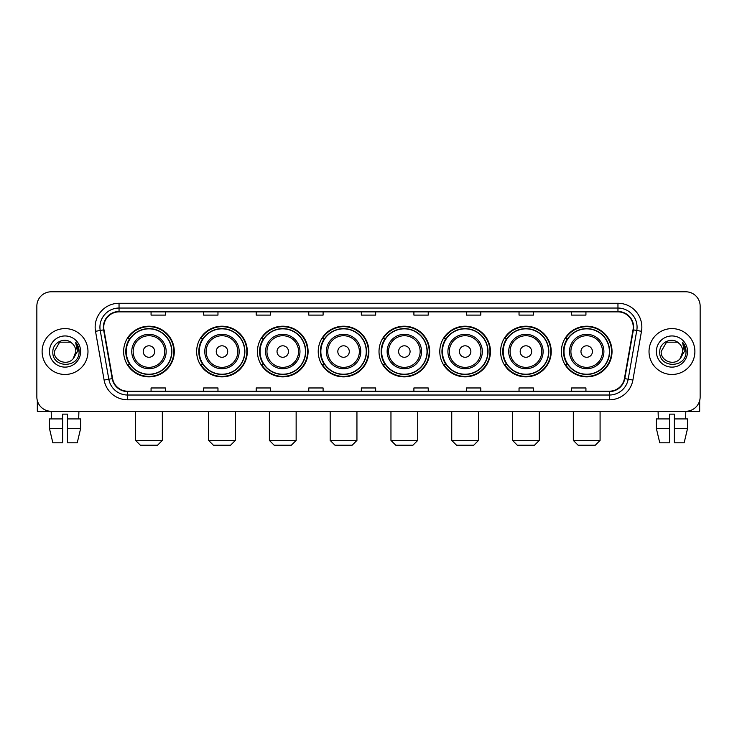 <?xml version="1.0" encoding="UTF-8"?>
<svg xmlns="http://www.w3.org/2000/svg" width="737" height="737" viewBox="0 0 737 737"><rect width="100%" height="100%" fill="white"/><g stroke="black" fill="none" stroke-linecap="round" stroke-linejoin="round"><path stroke-width="1.11" d="M561.373 351.54A25.325 25.325 0 0 0 586.698 376.865A25.325 25.325 0 0 0 612.032 351.54A25.325 25.325 0 0 0 586.698 326.205A25.325 25.325 0 0 0 561.373 351.54M500.589 351.54A25.325 25.325 0 0 0 525.914 376.865A25.325 25.325 0 0 0 551.239 351.54A25.325 25.325 0 0 0 525.914 326.205A25.325 25.325 0 0 0 500.589 351.54M439.796 351.54A25.325 25.325 0 0 0 465.13 376.865A25.325 25.325 0 0 0 490.455 351.54A25.325 25.325 0 0 0 465.13 326.205A25.325 25.325 0 0 0 439.796 351.54M379.011 351.54A25.325 25.325 0 0 0 404.337 376.865A25.325 25.325 0 0 0 429.671 351.54A25.325 25.325 0 0 0 404.337 326.205A25.325 25.325 0 0 0 379.011 351.54M318.227 351.54A25.325 25.325 0 0 0 343.553 376.865A25.325 25.325 0 0 0 368.878 351.54A25.325 25.325 0 0 0 343.553 326.205A25.325 25.325 0 0 0 318.227 351.54M257.443 351.54A25.325 25.325 0 0 0 282.768 376.865A25.325 25.325 0 0 0 308.094 351.54A25.325 25.325 0 0 0 282.768 326.205A25.325 25.325 0 0 0 257.443 351.54M196.65 351.54A25.325 25.325 0 0 0 221.984 376.865A25.325 25.325 0 0 0 247.31 351.54A25.325 25.325 0 0 0 221.984 326.205A25.325 25.325 0 0 0 196.65 351.54M123.632 351.54A25.325 25.325 0 0 0 148.957 376.865A25.325 25.325 0 0 0 174.291 351.54A25.325 25.325 0 0 0 148.957 326.205A25.325 25.325 0 0 0 123.632 351.54M129.712 364.437A23.179 23.179 0 0 1 129.712 338.633M202.73 364.437A23.179 23.179 0 0 1 202.73 338.633M263.514 364.437A23.179 23.179 0 0 1 263.514 338.633M324.298 364.437A23.179 23.179 0 0 1 324.298 338.633M385.092 364.437A23.179 23.179 0 0 1 385.092 338.633M445.876 364.437A23.179 23.179 0 0 1 445.876 338.633M506.66 364.437A23.179 23.179 0 0 1 506.66 338.633M567.444 364.437A23.179 23.179 0 0 1 567.444 338.633M36.85 306.141L36.85 396.93A14.335 14.335 0 0 0 51.185 411.274L685.815 411.274A14.335 14.335 0 0 0 700.15 396.93L700.15 306.141A14.335 14.335 0 0 0 685.815 291.797L51.185 291.797A14.335 14.335 0 0 0 36.85 306.141L36.85 396.93M42.11 351.54A22.939 22.939 0 0 0 65.049 374.47A22.939 22.939 0 0 0 87.979 351.54A22.939 22.939 0 0 0 65.049 328.601A22.939 22.939 0 0 0 42.11 351.54A22.939 22.939 0 0 0 65.049 374.47A22.939 22.939 0 0 0 87.979 351.54A22.939 22.939 0 0 0 65.049 328.601A22.939 22.939 0 0 0 42.11 351.54M649.021 351.54A22.939 22.939 0 0 0 671.951 374.47A22.939 22.939 0 0 0 694.89 351.54A22.939 22.939 0 0 0 671.951 328.601A22.939 22.939 0 0 0 649.021 351.54A22.939 22.939 0 0 0 671.951 374.47A22.939 22.939 0 0 0 694.89 351.54A22.939 22.939 0 0 0 671.951 328.601A22.939 22.939 0 0 0 649.021 351.54M103.751 327.164A15.293 15.293 0 0 1 119.044 311.871L617.956 311.871A15.293 15.293 0 0 1 633.019 329.817L624.423 378.56A15.293 15.293 0 0 1 609.361 391.2L127.639 391.2A15.293 15.293 0 0 1 112.577 378.56L103.981 329.817A15.293 15.293 0 0 1 103.751 327.164M103.373 327.164A15.67 15.67 0 0 0 103.613 329.881L112.208 378.625A15.67 15.67 0 0 0 127.639 391.577L609.361 391.577A15.67 15.67 0 0 0 624.792 378.625L633.387 329.881A15.67 15.67 0 0 0 617.956 311.493L119.044 311.493A15.67 15.67 0 0 0 103.373 327.164M95.515 331.309A23.897 23.897 0 0 1 119.044 303.266L617.956 303.266A23.897 23.897 0 0 1 641.485 331.309L632.89 380.052A23.897 23.897 0 0 1 609.361 399.804L127.639 399.804A23.897 23.897 0 0 1 104.11 380.052L95.515 331.309L100.223 330.48A19.116 19.116 0 0 1 119.044 308.048L617.956 308.048A19.116 19.116 0 0 1 636.777 330.48L628.182 379.223A19.116 19.116 0 0 1 609.361 395.023L127.639 395.023A19.116 19.116 0 0 1 108.818 379.223L100.223 330.48A19.116 19.116 0 0 1 99.928 327.164M685.815 291.797L51.185 291.797M51.397 418.92L51.185 411.274L685.815 411.274L685.603 418.92M700.15 396.93L700.15 306.141M624.792 378.625L628.182 379.223L636.777 330.48L641.485 331.309M361.333 311.871L361.333 315.104L375.667 315.104L375.667 311.871M308.766 311.871L308.766 315.104L323.101 315.104L323.101 311.871M256.2 311.871L256.2 315.104L270.534 315.104L270.534 311.871M203.633 311.871L203.633 315.104L217.968 315.104L217.968 311.871M151.067 311.871L151.067 315.104L165.401 315.104L165.401 311.871M413.899 311.871L413.899 315.104L428.234 315.104L428.234 311.871M466.466 311.871L466.466 315.104L480.8 315.104L480.8 311.871M519.032 311.871L519.032 315.104L533.367 315.104L533.367 311.871M571.599 311.871L571.599 315.104L585.933 315.104L585.933 311.871M375.667 391.2L375.667 387.966L361.333 387.966L361.333 391.2M323.101 391.2L323.101 387.966L308.766 387.966L308.766 391.2M270.534 391.2L270.534 387.966L256.2 387.966L256.2 391.2M217.968 391.2L217.968 387.966L203.633 387.966L203.633 391.2M165.401 391.2L165.401 387.966L151.067 387.966L151.067 391.2M428.234 391.2L428.234 387.966L413.899 387.966L413.899 391.2M480.8 391.2L480.8 387.966L466.466 387.966L466.466 391.2M533.367 391.2L533.367 387.966L519.032 387.966L519.032 391.2M585.933 391.2L585.933 387.966L571.599 387.966L571.599 391.2M72.125 343.378C65.492 336.431 52.732 342.152 52.852 351.54C51.636 368.205 78.666 368.647 79.108 352.341L79.126 351.54C79.089 347.993 77.91 344.879 75.598 342.198L77.459 351.54L73.322 358.477C67.592 366.225 53.681 361.268 54.243 351.54L59.642 342.18L70.448 342.18L72.125 343.378A10.797 10.797 0 0 1 75.847 351.54L73.322 358.477A10.797 10.797 0 0 0 75.847 351.54L73.295 358.504M49.462 351.54A15.578 15.578 0 0 0 65.049 367.118A15.578 15.578 0 0 0 80.628 351.54A15.578 15.578 0 0 0 65.049 335.952A15.578 15.578 0 0 0 49.462 351.54M75.699 342.318L79.126 351.945M37.329 400.606L37.329 411.274L92.761 411.274M49.453 418.92L49.453 428.473L52.852 442.808L49.453 428.473L49.453 418.92L62.654 418.92L62.654 414.139L67.436 414.139L67.436 418.92L80.637 418.92L80.637 428.473L77.238 442.808L80.637 428.473L67.436 428.473L67.436 418.92M78.905 411.274L78.693 418.92M62.654 418.92L62.654 442.808L52.852 442.808M49.453 428.473L62.654 428.473M77.238 442.808L67.436 442.808L67.436 428.473M157.561 445.203L140.362 445.203L135.58 440.422L162.343 440.422L157.561 445.203M154.696 351.54A5.73 5.73 0 0 0 148.957 345.8A5.73 5.73 0 0 0 143.227 351.54A5.73 5.73 0 0 0 148.957 357.27A5.73 5.73 0 0 0 154.696 351.54M166.166 351.54A17.2 17.2 0 0 0 148.957 334.331A17.2 17.2 0 0 0 131.757 351.54A17.2 17.2 0 0 0 148.957 368.74A17.2 17.2 0 0 0 166.166 351.54A17.2 17.2 0 0 1 148.957 368.74A17.2 17.2 0 0 1 131.757 351.54M171.657 351.54A22.7 22.7 0 0 0 148.957 328.84A22.7 22.7 0 0 0 126.257 351.54A22.7 22.7 0 0 0 148.957 374.23A22.7 22.7 0 0 0 171.657 351.54M173.812 351.54A24.846 24.846 0 0 1 127.722 364.437L130.025 364.437A22.911 22.911 0 0 0 164.121 368.712A22.911 22.911 0 0 0 164.121 334.358A22.911 22.911 0 0 0 130.025 338.633L127.722 338.633A24.846 24.846 0 0 1 173.812 351.54M230.58 445.203L213.38 445.203L208.599 440.422L235.361 440.422L230.58 445.203M227.715 351.54A5.73 5.73 0 0 0 221.984 345.8A5.73 5.73 0 0 0 216.245 351.54A5.73 5.73 0 0 0 221.984 357.27A5.73 5.73 0 0 0 227.715 351.54M239.184 351.54A17.2 17.2 0 0 0 221.984 334.331A17.2 17.2 0 0 0 204.775 351.54A17.2 17.2 0 0 0 221.984 368.74A17.2 17.2 0 0 0 239.184 351.54A17.2 17.2 0 0 1 221.984 368.74A17.2 17.2 0 0 1 204.775 351.54M244.684 351.54A22.7 22.7 0 0 0 221.984 328.84A22.7 22.7 0 0 0 199.285 351.54A22.7 22.7 0 0 0 221.984 374.23A22.7 22.7 0 0 0 244.684 351.54M246.831 351.54A24.846 24.846 0 0 1 200.74 364.437L203.043 364.437A22.911 22.911 0 0 0 237.139 368.712A22.911 22.911 0 0 0 237.139 334.358A22.911 22.911 0 0 0 203.043 338.633L200.74 338.633A24.846 24.846 0 0 1 246.831 351.54M291.373 445.203L274.164 445.203L269.383 440.422L296.145 440.422L291.373 445.203M288.499 351.54A5.73 5.73 0 0 0 282.768 345.8A5.73 5.73 0 0 0 277.029 351.54A5.73 5.73 0 0 0 282.768 357.27A5.73 5.73 0 0 0 288.499 351.54M299.968 351.54A17.2 17.2 0 0 0 282.768 334.331A17.2 17.2 0 0 0 265.569 351.54A17.2 17.2 0 0 0 282.768 368.74A17.2 17.2 0 0 0 299.968 351.54A17.2 17.2 0 0 1 282.768 368.74A17.2 17.2 0 0 1 265.569 351.54M305.468 351.54A22.7 22.7 0 0 0 282.768 328.84A22.7 22.7 0 0 0 260.069 351.54A22.7 22.7 0 0 0 282.768 374.23A22.7 22.7 0 0 0 305.468 351.54M307.615 351.54A24.846 24.846 0 0 1 261.534 364.437L263.837 364.437A22.911 22.911 0 0 0 297.932 368.712A22.911 22.911 0 0 0 297.932 334.358A22.911 22.911 0 0 0 263.837 338.633L261.534 338.633A24.846 24.846 0 0 1 307.615 351.54M352.157 445.203L334.957 445.203L330.176 440.422L356.938 440.422L352.157 445.203M349.292 351.54A5.73 5.73 0 0 0 343.553 345.8A5.73 5.73 0 0 0 337.822 351.54A5.73 5.73 0 0 0 343.553 357.27A5.73 5.73 0 0 0 349.292 351.54M360.762 351.54A17.2 17.2 0 0 0 343.553 334.331A17.2 17.2 0 0 0 326.353 351.54A17.2 17.2 0 0 0 343.553 368.74A17.2 17.2 0 0 0 360.762 351.54A17.2 17.2 0 0 1 343.553 368.74A17.2 17.2 0 0 1 326.353 351.54M366.252 351.54A22.7 22.7 0 0 0 343.553 328.84A22.7 22.7 0 0 0 320.853 351.54A22.7 22.7 0 0 0 343.553 374.23A22.7 22.7 0 0 0 366.252 351.54M368.408 351.54A24.846 24.846 0 0 1 322.318 364.437L324.621 364.437A22.911 22.911 0 0 0 358.716 368.712A22.911 22.911 0 0 0 358.716 334.358A22.911 22.911 0 0 0 324.621 338.633L322.318 338.633A24.846 24.846 0 0 1 368.408 351.54M412.941 445.203L395.741 445.203L390.96 440.422L417.722 440.422L412.941 445.203M410.076 351.54A5.73 5.73 0 0 0 404.337 345.8A5.73 5.73 0 0 0 398.606 351.54A5.73 5.73 0 0 0 404.337 357.27A5.73 5.73 0 0 0 410.076 351.54M421.546 351.54A17.2 17.2 0 0 0 404.337 334.331A17.2 17.2 0 0 0 387.137 351.54A17.2 17.2 0 0 0 404.337 368.74A17.2 17.2 0 0 0 421.546 351.54A17.2 17.2 0 0 1 404.337 368.74A17.2 17.2 0 0 1 387.137 351.54M427.036 351.54A22.7 22.7 0 0 0 404.337 328.84A22.7 22.7 0 0 0 381.646 351.54A22.7 22.7 0 0 0 404.337 374.23A22.7 22.7 0 0 0 427.036 351.54M429.192 351.54A24.846 24.846 0 0 1 383.102 364.437L385.405 364.437A22.911 22.911 0 0 0 419.5 368.712A22.911 22.911 0 0 0 419.5 334.358A22.911 22.911 0 0 0 385.405 338.633L383.102 338.633A24.846 24.846 0 0 1 429.192 351.54M473.725 445.203L456.525 445.203L451.744 440.422L478.506 440.422L473.725 445.203M470.86 351.54A5.73 5.73 0 0 0 465.13 345.8A5.73 5.73 0 0 0 459.391 351.54A5.73 5.73 0 0 0 465.13 357.27A5.73 5.73 0 0 0 470.86 351.54M482.33 351.54A17.2 17.2 0 0 0 465.13 334.331A17.2 17.2 0 0 0 447.921 351.54A17.2 17.2 0 0 0 465.13 368.74A17.2 17.2 0 0 0 482.33 351.54A17.2 17.2 0 0 1 465.13 368.74A17.2 17.2 0 0 1 447.921 351.54M487.83 351.54A22.7 22.7 0 0 0 465.13 328.84A22.7 22.7 0 0 0 442.43 351.54A22.7 22.7 0 0 0 465.13 374.23A22.7 22.7 0 0 0 487.83 351.54M489.976 351.54A24.846 24.846 0 0 1 443.886 364.437L446.189 364.437A22.911 22.911 0 0 0 480.284 368.712A22.911 22.911 0 0 0 480.284 334.358A22.911 22.911 0 0 0 446.189 338.633L443.886 338.633A24.846 24.846 0 0 1 489.976 351.54M534.518 445.203L517.31 445.203L512.537 440.422L539.291 440.422L534.518 445.203M531.653 351.54A5.73 5.73 0 0 0 525.914 345.8A5.73 5.73 0 0 0 520.184 351.54A5.73 5.73 0 0 0 525.914 357.27A5.73 5.73 0 0 0 531.653 351.54M543.114 351.54A17.2 17.2 0 0 0 525.914 334.331A17.2 17.2 0 0 0 508.714 351.54A17.2 17.2 0 0 0 525.914 368.74A17.2 17.2 0 0 0 543.114 351.54A17.2 17.2 0 0 1 525.914 368.74A17.2 17.2 0 0 1 508.714 351.54M548.614 351.54A22.7 22.7 0 0 0 525.914 328.84A22.7 22.7 0 0 0 503.214 351.54A22.7 22.7 0 0 0 525.914 374.23A22.7 22.7 0 0 0 548.614 351.54M550.76 351.54A24.846 24.846 0 0 1 504.679 364.437L506.982 364.437A22.911 22.911 0 0 0 541.078 368.712A22.911 22.911 0 0 0 541.078 334.358A22.911 22.911 0 0 0 506.982 338.633L504.679 338.633A24.846 24.846 0 0 1 550.76 351.54M595.303 445.203L578.103 445.203L573.322 440.422L600.084 440.422L595.303 445.203M592.437 351.54A5.73 5.73 0 0 0 586.698 345.8A5.73 5.73 0 0 0 580.968 351.54A5.73 5.73 0 0 0 586.698 357.27A5.73 5.73 0 0 0 592.437 351.54M603.907 351.54A17.2 17.2 0 0 0 586.698 334.331A17.2 17.2 0 0 0 569.498 351.54A17.2 17.2 0 0 0 586.698 368.74A17.2 17.2 0 0 0 603.907 351.54A17.2 17.2 0 0 1 586.698 368.74A17.2 17.2 0 0 1 569.498 351.54M609.398 351.54A22.7 22.7 0 0 0 586.698 328.84A22.7 22.7 0 0 0 563.998 351.54A22.7 22.7 0 0 0 586.698 374.23A22.7 22.7 0 0 0 609.398 351.54M611.553 351.54A24.846 24.846 0 0 1 565.463 364.437L567.766 364.437A22.911 22.911 0 0 0 601.862 368.712A22.911 22.911 0 0 0 601.862 334.358A22.911 22.911 0 0 0 567.766 338.633L565.463 338.633A24.846 24.846 0 0 1 611.553 351.54M699.671 400.606L699.671 411.274L644.239 411.274M656.363 418.92L656.363 428.473L659.762 442.808L656.363 428.473L656.363 418.92L669.564 418.92L669.564 414.139L674.346 414.139L674.346 418.92L687.547 418.92L687.547 428.473L684.148 442.808L687.547 428.473L674.346 428.473L674.346 418.92M669.564 418.92L669.564 442.808L659.762 442.808M656.363 428.473L669.564 428.473M684.148 442.808L674.346 442.808L674.346 428.473M658.095 411.274L658.307 418.92M679.026 343.378C672.402 336.431 659.643 342.152 659.762 351.54C658.546 368.205 685.576 368.647 686.018 352.341L686.036 351.54C686 347.993 684.82 344.879 682.508 342.198L684.369 351.54L680.233 358.477C674.502 366.225 660.592 361.268 661.153 351.54L666.552 342.18L677.358 342.18L679.026 343.378A10.797 10.797 0 0 1 682.757 351.54L680.233 358.477A10.797 10.797 0 0 0 682.757 351.54L680.205 358.504M656.372 351.54A15.578 15.578 0 0 0 671.951 367.118A15.578 15.578 0 0 0 687.538 351.54A15.578 15.578 0 0 0 671.951 335.952A15.578 15.578 0 0 0 656.372 351.54M682.609 342.318L686.036 351.945M617.956 303.266L617.956 311.493M100.223 330.48L103.613 329.881M127.639 399.804L127.639 391.577M609.361 391.577L609.361 399.804M104.11 380.052L112.208 378.625M633.387 329.881L636.777 330.48M119.044 303.266L119.044 311.493M628.182 379.223L632.89 380.052M164.766 351.54A15.809 15.809 0 0 0 148.957 335.731A15.809 15.809 0 0 0 133.157 351.54A15.809 15.809 0 0 0 148.957 367.339A15.809 15.809 0 0 0 164.766 351.54M237.784 351.54A15.809 15.809 0 0 0 221.984 335.731A15.809 15.809 0 0 0 206.176 351.54A15.809 15.809 0 0 0 221.984 367.339A15.809 15.809 0 0 0 237.784 351.54M298.568 351.54A15.809 15.809 0 0 0 282.768 335.731A15.809 15.809 0 0 0 266.96 351.54A15.809 15.809 0 0 0 282.768 367.339A15.809 15.809 0 0 0 298.568 351.54M359.361 351.54A15.809 15.809 0 0 0 343.553 335.731A15.809 15.809 0 0 0 327.753 351.54A15.809 15.809 0 0 0 343.553 367.339A15.809 15.809 0 0 0 359.361 351.54M420.145 351.54A15.809 15.809 0 0 0 404.337 335.731A15.809 15.809 0 0 0 388.537 351.54A15.809 15.809 0 0 0 404.337 367.339A15.809 15.809 0 0 0 420.145 351.54M480.929 351.54A15.809 15.809 0 0 0 465.13 335.731A15.809 15.809 0 0 0 449.321 351.54A15.809 15.809 0 0 0 465.13 367.339A15.809 15.809 0 0 0 480.929 351.54M541.723 351.54A15.809 15.809 0 0 0 525.914 335.731A15.809 15.809 0 0 0 510.115 351.54A15.809 15.809 0 0 0 525.914 367.339A15.809 15.809 0 0 0 541.723 351.54M602.507 351.54A15.809 15.809 0 0 0 586.698 335.731A15.809 15.809 0 0 0 570.899 351.54A15.809 15.809 0 0 0 586.698 367.339A15.809 15.809 0 0 0 602.507 351.54M162.343 411.274L162.343 440.422M135.58 411.274L135.58 440.422M235.361 411.274L235.361 440.422M208.599 411.274L208.599 440.422M296.145 411.274L296.145 440.422M269.383 411.274L269.383 440.422M356.938 411.274L356.938 440.422M330.176 411.274L330.176 440.422M417.722 411.274L417.722 440.422M390.96 411.274L390.96 440.422M478.506 411.274L478.506 440.422M451.744 411.274L451.744 440.422M539.291 411.274L539.291 440.422M512.537 411.274L512.537 440.422M600.084 411.274L600.084 440.422M573.322 411.274L573.322 440.422"/></g></svg>
